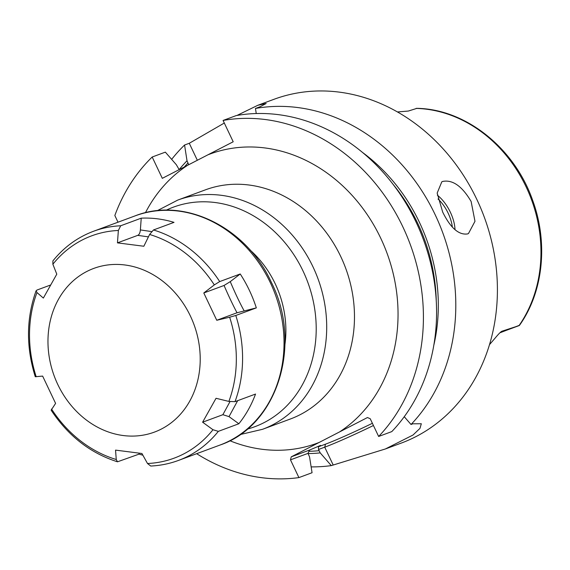 <?xml version="1.0" encoding="UTF-8"?>
<svg xmlns="http://www.w3.org/2000/svg" width="570" height="570" viewBox="0 0 570 570"><rect width="100%" height="100%" fill="white"/><g stroke="black" fill="none" stroke-linecap="round" stroke-linejoin="round"><path stroke-width="0.85" d="M397.447 111.955L408.327 111.05L416.185 108.578M416.143 108.407A132.525 113.067 -110.3 0 1 526.074 186.768A132.525 113.067 69.7 0 1 519.177 325.392L499.861 332.83M489.516 344.622L495.017 338.231C498.508 334.027 500.823 331.69 501.978 331.213L519.22 325.563L500.032 332.666M411.027 424.486L412.887 423.795L421.323 423.745L419.976 428.362L413.015 435.024L385.363 448.975L401.195 443.111A183.298 156.387 69.7 0 0 476.819 199.393A183.298 156.387 -110.3 0 0 273.906 99.33L257.839 105.279L266.161 103.498L260.169 106.718L255.46 108.457A183.298 156.387 -110.3 0 1 435.202 214.797A183.298 156.387 -110.3 0 1 411.027 424.486L404.251 416.706M197.341 160.27L189.276 143.284L184.566 145.022A183.298 156.387 -110.3 0 0 171.663 159.365M189.276 143.284L224.309 123.035M236.978 115.446L257.839 105.279M442.669 212.04L437.169 193.08L441.807 181.816L442.669 181.438C452.644 179.493 462.128 186.183 471.134 201.502L474.981 221.303L468.476 233.536L467.592 233.921C458.807 235.253 450.5 227.957 442.669 212.04M188.72 164.716L187.017 160.776A168.15 143.469 -110.3 0 0 179.144 169.596M308.057 453.578A168.15 143.469 -110.3 0 0 320.212 452.879L318.509 449.474L318.459 446.766L320.568 445.391L309.581 450.051L307.985 453.371L309.538 456.834L312.061 472.73L298.908 477.596L290.479 459.848L291.249 456.841L309.581 450.051M378.644 436.47A183.298 156.387 -110.3 0 0 401.508 224.074A183.298 156.387 -110.3 0 0 223.077 120.448L236.237 115.575A183.298 156.387 -110.3 0 1 414.668 219.201A183.298 156.387 -110.3 0 1 391.797 431.604L378.644 436.47L370.215 418.722L367.451 417.539L291.249 456.841M118.011 222.207L114.834 215.51A183.298 156.387 -110.3 0 1 152.183 157.014L165.343 152.14L176.344 164.73L179.179 169.639M372.381 423.296A50.146 2.715 -25.4 0 1 325.498 444.158L318.459 446.766M223.077 120.448L233.201 141.773L187.587 165.3A154.199 131.563 -110.3 0 0 145.428 212.745M196.671 453.692A183.298 156.387 -110.3 0 0 298.908 477.596M152.183 157.014L162.308 178.339L187.587 165.3M290.479 459.848L307.985 453.371M373.435 425.505A52.468 2.836 -25.4 0 1 324.722 447.172L318.509 449.474M385.363 448.975L331.284 465.612L320.212 452.879M311.142 466.887A183.298 156.387 -110.3 0 0 331.284 465.612M256.251 113.544L255.46 108.457M184.566 145.022L187.017 160.776M433.827 345.178A168.15 143.469 -110.3 0 0 362.456 152.404M190.409 316.051A87.281 74.471 69.7 0 1 161.474 428.989A87.281 74.471 69.7 0 1 57.777 384.465A87.281 74.471 -110.3 0 1 86.711 271.527A87.281 74.471 -110.3 0 1 190.409 316.051M238.851 423.759L218.324 431.362L212.973 429.73L202.607 422.206L216.037 398.288L228.869 401.423L235.004 401.658L255.538 394.055A122.194 104.26 69.7 0 1 238.851 423.759L229.019 416.62L222.87 414.703L229.974 401.658M229.646 317.212L216.757 320.269L203.796 292.973L214.306 284.907L219.699 281.58L240.234 273.978A122.194 104.26 69.7 0 1 249.382 290.358A122.194 104.26 69.7 0 1 256.329 307.878L235.795 315.481L229.646 317.212A118.56 101.154 69.7 0 1 228.869 401.423M135.026 215.902C184.117 196.393 246.539 227.359 271.349 282.342C302.741 344.23 277.647 425.769 219.885 445.092A122.194 104.26 69.7 0 0 270.301 282.613A122.194 104.26 69.7 0 0 135.026 215.902L93.58 231.249C77.549 237.27 63.99 247.145 52.903 260.889L52.875 264.245L56.786 274.163L43.356 298.074L36.979 292.553L36.095 290.786C26.263 318.324 25.985 346.973 35.262 376.727L42.636 376.093L55.596 403.389L51.143 410.179C68.25 435.972 90.366 453.178 117.491 461.8L116.252 459.505L115.546 450.115L141.937 453.499L147.495 463.503L150.729 466.039C160.305 465.59 169.539 463.724 178.431 460.439A122.194 104.26 69.7 0 0 218.324 431.362M202.607 422.206L222.87 414.703M229.019 416.62L237.683 400.66M153.48 229.966L149.597 234.469L143.847 246.247L117.456 242.87L137.719 235.367C139.201 234.726 140.085 232.916 140.377 229.931L141.232 218.167A122.194 104.26 69.7 0 1 174.014 222.364L153.48 229.966A122.194 104.26 69.7 0 1 219.699 281.58M117.456 242.87L118.361 230.472L120.698 225.77L141.232 218.167M36.095 290.786L37.007 290.037L50.417 285.071M142.885 455.202A122.194 104.26 69.7 0 1 139.066 454.126L117.491 461.8M151.463 231.555L140.377 229.931M148.421 236.871L137.719 235.367M256.329 307.878L237.02 312.766C232.923 305.064 228.606 295.965 224.06 285.47L230.266 281.63L240.234 273.978M216.757 320.269L237.02 312.766M244.103 310.778C239.671 302.698 235.061 292.987 230.266 281.63M203.796 292.973L224.06 285.47M139.066 454.126L138.995 453.178M393.115 184.395A165.841 141.495 69.7 0 1 436.257 300.932M184.302 166.996A165.841 141.495 69.7 0 1 188.05 162.949M319.171 450.678A165.841 141.495 69.7 0 1 308.869 451.29M229.831 440.717A154.199 131.563 -110.3 0 0 319.179 442.434M262.556 429.296L290.329 419.014A122.194 104.26 -110.3 0 0 340.746 256.529A122.194 104.26 -110.3 0 0 205.471 189.824L177.698 200.106A122.194 104.26 69.7 0 1 312.973 266.81A122.194 104.26 69.7 0 1 262.556 429.296L240.077 434.589M207.929 154.812A154.199 131.563 69.7 0 1 380.717 238.189A154.199 131.563 69.7 0 1 339.52 431.939M325.498 444.158L324.722 447.172L333.151 464.921M166.191 210.209A117.085 99.9 69.7 0 1 303.055 271.049A117.085 99.9 69.7 0 1 247.245 429.125M284.95 344.408A94.805 80.89 -110.3 0 0 275.232 283.817A94.805 80.89 -110.3 0 0 249.974 249.938M437.354 195.189A29.091 15.091 -117.3 0 1 455.017 229.731M438.024 198.987A27.346 14.186 -117.3 0 1 452.345 227.045M116.252 459.505A118.56 101.154 69.7 0 1 51.542 409.068M212.973 429.73A118.56 101.154 69.7 0 1 147.495 463.503M149.597 234.469A118.56 101.154 69.7 0 1 214.306 284.907M52.875 264.245A118.56 101.154 69.7 0 1 118.361 230.472M93.58 231.249A122.194 104.26 69.7 0 1 120.698 225.77M36.202 376.763A118.56 101.154 69.7 0 1 36.979 292.553M235.795 315.481A122.194 104.26 69.7 0 1 235.004 401.658M416.414 108.343C465.583 108.777 514.682 148.086 532.786 200.718C548.333 243.198 543.231 292.111 519.462 325.363M157.192 210.722L177.698 200.106M219.885 445.092L178.431 460.439"/></g></svg>
